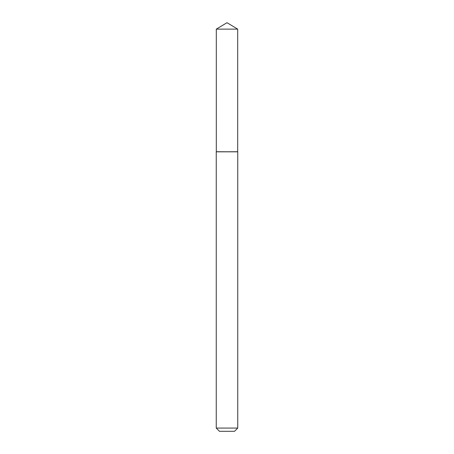<?xml version="1.0" encoding="UTF-8"?>
<svg xmlns="http://www.w3.org/2000/svg" width="454" height="454" viewBox="0 0 454 454"><rect width="100%" height="100%" fill="white"/><g stroke="black" fill="none" stroke-linecap="round" stroke-linejoin="round"><path stroke-width="0.68" d="M216.303 29.13L216.303 151.732L237.754 151.823L216.246 151.823L237.697 151.732L237.697 29.13L216.303 29.13L227 22.7L237.697 29.13M237.754 428.077L234.525 431.3L219.475 431.3L216.246 428.077L237.754 428.077L237.754 151.823M216.246 428.077L216.246 151.823"/></g></svg>
